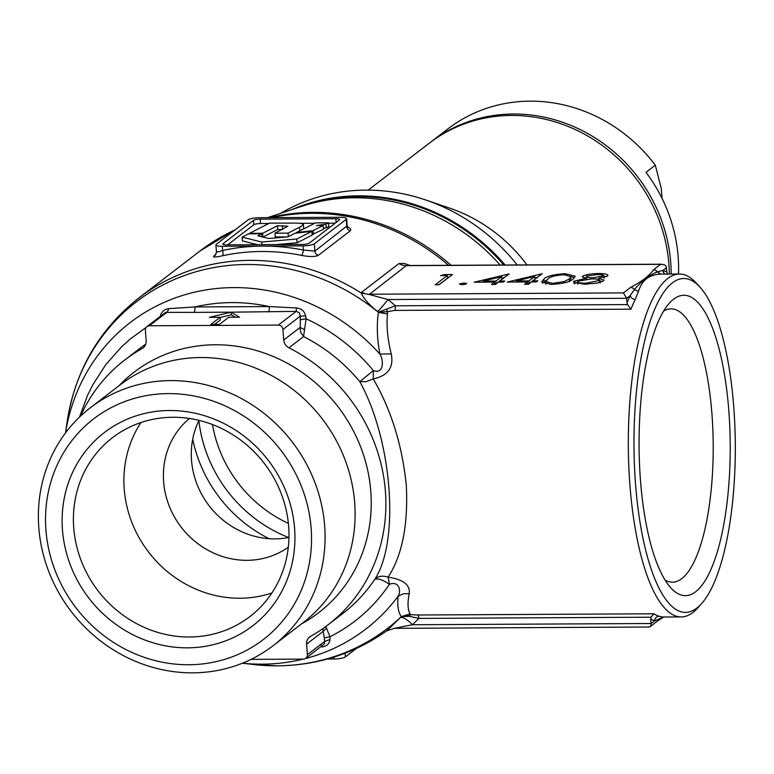 <?xml version="1.0" encoding="UTF-8"?>
<svg xmlns="http://www.w3.org/2000/svg" width="774" height="774" viewBox="0 0 774 774"><rect width="100%" height="100%" fill="white"/><g stroke="black" fill="none" stroke-linecap="round" stroke-linejoin="round"><path stroke-width="1.16" d="M662.022 198.338L661.267 188.421L655.307 165.181A153.397 142.426 -127.5 0 0 530.074 101.152A153.397 142.426 -127.5 0 0 447.875 128.91L431.137 141.768A153.397 142.426 52.5 0 1 513.336 114.01A153.397 142.426 52.5 0 1 671.164 274.083M430.209 142.484A153.397 142.426 52.5 0 1 431.137 141.768M655.307 165.181L646.009 172.331A153.397 142.426 52.5 0 1 678.498 274.044M669.297 274.093A153.397 142.426 -127.5 0 0 511.469 115.442A153.397 142.426 -127.5 0 0 429.27 143.2L368.182 190.114M212.482 424.549A126.326 117.29 -127.5 0 0 288.383 523.379M517.226 264.96A189.495 175.94 -127.5 0 0 425.739 199.992A189.495 175.94 -127.5 0 0 365.812 190.114A189.495 175.94 -127.5 0 0 280.749 213.276M526.959 264.901A153.397 142.426 -127.5 0 0 449.694 208.138L425.739 199.992M249.499 233.332L269.468 223.135L297.09 223.096L301.792 223.522L303.379 224.383L301.221 226.376L288.073 233.129L274.983 233.197L287.889 226.172L277.421 225.747L262.676 233.264L249.499 233.332L249.538 233.854M262.676 233.264L262.715 237.018M277.421 225.747L277.702 229.501L262.957 237.018M282.326 229.472L277.702 229.501M274.983 233.197L275.263 236.95L287.309 236.892M288.073 233.129L288.344 236.68M296.442 232.761L295.668 233.158M303.379 224.383L303.66 228.137L302.789 229.317M242.117 237.144L261.709 242.039L296.819 239.011L311.883 231.339L295.01 233.235L288.063 236.825L268.646 238.498L257.819 235.799L261.767 233.787L248.58 233.854L242.117 237.144L242.407 240.907L257.597 244.69M261.709 242.039L261.902 244.671M275.825 244.594L297.1 242.765L312.164 235.093L311.883 231.339M296.819 239.011L297.1 242.765M261.767 233.787L261.989 236.834M296.423 232.529L313.064 230.652L323.213 225.515L316.469 225.553L325.902 224.141L326.183 227.895L328.805 226.588L328.524 222.835L315.502 222.902L296.423 232.529L296.461 233.071M325.902 224.141L328.524 222.835M312.125 234.541L323.493 229.268L323.213 225.515M313.064 230.652L313.344 234.406M323.426 228.311L326.183 227.895M335.239 223.144L328.553 223.173M314.805 223.251L300.438 223.318M268.781 223.483L260.519 223.531A5.418 1.161 -4.3 0 0 253.766 224.779L227.633 244.845M696.871 608.064A166.932 50.658 89.7 0 0 701.602 603.614A166.932 50.658 89.7 0 0 735.3 445.195A166.932 50.658 89.7 0 0 699.957 287.135A166.932 50.658 89.7 0 0 672.413 282.849A166.932 50.658 89.7 0 0 635.473 483.218A166.932 50.658 89.7 0 0 696.871 608.064M701.602 603.614L697.761 607.909A171.441 52.022 -90.3 0 1 692.904 612.476A171.441 52.022 -90.3 0 1 681.236 616.926A171.441 52.022 -90.3 0 1 629.852 484.263A171.441 52.022 -90.3 0 1 667.788 278.476A171.441 52.022 -90.3 0 1 679.456 274.035A171.441 52.022 -90.3 0 1 696.068 282.878L699.957 287.135M172.931 417.273A112.791 104.722 -127.5 0 0 112.491 437.678A112.791 104.722 -127.5 0 0 81.251 560.889A112.791 104.722 -127.5 0 0 189.456 637.002A112.791 104.722 -127.5 0 0 249.896 616.597A112.791 104.722 -127.5 0 0 281.136 493.386A112.791 104.722 -127.5 0 0 172.931 417.273M169.612 410.52A121.818 113.101 52.5 0 1 294.604 528.574A121.818 113.101 52.5 0 1 187.453 647.838A121.818 113.101 52.5 0 1 62.462 529.784A121.818 113.101 52.5 0 1 169.612 410.52M168.345 393.608A139.185 129.229 -127.5 0 0 45.918 529.871A139.185 129.229 -127.5 0 0 188.73 664.75A139.185 129.229 -127.5 0 0 311.158 528.487A139.185 129.229 -127.5 0 0 168.345 393.608M170.735 380.605A150.011 139.281 52.5 0 1 314.65 481.834A150.011 139.281 52.5 0 1 273.096 645.7A150.011 139.281 52.5 0 1 192.716 672.848A150.011 139.281 52.5 0 1 48.801 571.618A150.011 139.281 52.5 0 1 90.355 407.753A150.011 139.281 52.5 0 1 170.735 380.605M391.228 353.912L379.85 354.037C377.054 338.48 376.58 324.587 378.447 312.367L387.648 311.603L387.455 313.954C386.332 325.757 387.59 339.08 391.228 353.912C393.995 367.389 387.997 375.729 373.232 378.931C391.209 409.736 402.238 445.234 406.302 485.424C408.266 524.772 402.209 555.345 388.142 577.143C403.312 579.465 410.346 584.951 409.252 593.61C407.414 602.801 407.666 609.544 410.007 613.85L410.433 614.662L417.767 615.001A4.509 1.374 -90.3 0 1 418.86 618.407L409.388 616.307L401.319 616.626C398.223 612.398 397.139 605.607 398.068 596.261C401.067 592.304 399.935 580.316 389.409 584.302C374.074 606.942 354.269 624.434 329.995 636.77L329.956 639.547C329.463 643.794 326.792 646.28 321.945 646.987L321.287 645.381M386.294 309.194L378.447 312.232A206.048 191.313 -127.5 0 0 377.635 311.564C369.082 304.821 363.625 298.648 361.284 293.046L369.198 294.459L387.948 299.538A219.129 203.465 52.5 0 1 395.35 305.798A4.509 1.374 -90.3 0 1 394.866 310.403L387.648 311.603L386.294 309.194L395.35 305.798L627.521 304.588L627.017 302.692A175.959 53.396 -90.3 0 1 630.239 295.571L634.332 289.573A4.509 4.189 -127.5 0 0 630.481 287.454C641.849 281.543 649.521 275.65 653.498 269.778L660.599 264.321L406.244 265.646L369.198 294.459M160.15 316.634C161.389 311.816 164.311 309.145 168.906 308.632L194.922 306.949A4.509 1.374 -90.3 0 1 193.926 312.367L165.626 312.348L146.915 326.589A4.509 4.189 -127.5 0 0 145.367 330.188L146.16 340.753A9.027 8.379 52.5 0 1 143.055 347.952A9.027 8.379 52.5 0 1 142.116 348.571A166.932 154.993 -127.5 0 0 124.701 360.045A166.932 154.993 -127.5 0 0 80.506 416.141M665.03 580.016A136.659 41.467 89.7 0 0 672.461 582.183A136.659 41.467 89.7 0 0 681.759 578.642A136.659 41.467 89.7 0 0 711.993 414.612A136.659 41.467 89.7 0 0 671.039 308.865A136.659 41.467 89.7 0 0 663.637 311.109M695.642 591.762A150.195 45.579 -90.3 0 1 670.865 587.901A150.195 45.579 -90.3 0 1 639.063 445.698A150.195 45.579 -90.3 0 1 669.384 303.156A150.195 45.579 -90.3 0 1 673.641 299.161A150.195 45.579 -90.3 0 1 728.876 411.487A150.195 45.579 -90.3 0 1 695.642 591.762M271.897 592.971A112.791 104.722 52.5 0 1 239.95 598.225A112.791 104.722 52.5 0 1 139.146 537.795A112.791 104.722 52.5 0 1 140.994 422.527M288.305 547.208A81.212 75.407 52.5 0 1 246.935 560.318A81.212 75.407 52.5 0 1 169.554 506.844A81.212 75.407 52.5 0 1 189.437 418.473M288.954 537.466A81.212 75.407 52.5 0 1 274.847 538.888A81.212 75.407 52.5 0 1 204.791 499.578A81.212 75.407 52.5 0 1 199.015 420.359M269.1 538.704A135.353 125.669 52.5 0 1 192.707 439.226M288.644 537.524A135.353 125.669 52.5 0 1 198.879 420.64M679.456 274.035L660.899 274.131C649.512 274.344 642.033 280.082 638.473 291.353L635.27 299.393A4.509 3.667 26.1 0 1 630.239 295.571L626.688 298.29L627.017 302.692M663.792 617.013L654.698 620.777A4.509 4.276 107.1 0 1 659.1 616.268L662.883 617.013L681.236 616.926M301.647 623.776A151.598 140.752 -127.5 0 0 364.273 457.347A151.598 140.752 -127.5 0 0 215.269 344.778A151.598 140.752 -127.5 0 0 118.915 385.829M273.096 645.7L303.127 622.635A150.011 139.281 -127.5 0 0 344.682 458.779A150.011 139.281 -127.5 0 0 200.766 357.54A150.011 139.281 -127.5 0 0 120.386 384.688L90.355 407.753M500.11 265.047A190.394 176.782 -127.5 0 0 354.618 197.786A190.394 176.782 -127.5 0 0 301.231 206.474L267.494 217.678M301.531 255.381A4.509 1.151 101.3 0 0 303.389 250.05L314.883 251.105A4.509 4.189 -127.5 0 0 318.366 255.333C315.182 256.891 309.571 256.91 301.531 255.381A207.538 192.697 -127.5 0 0 261.67 251.502A207.538 192.697 -127.5 0 0 222.428 255.788C215.133 257.394 212.328 257.423 214.021 255.875L215.965 254.385M222.254 246.296L303.079 245.871A9.027 1.935 -4.3 0 0 314.331 243.791L346.23 219.294A9.027 1.935 -4.3 0 0 346.626 218.665A9.027 1.935 -4.3 0 0 340.289 217.3L259.464 217.717A9.027 1.935 -4.3 0 0 248.212 219.806L216.323 244.303A9.027 1.935 -4.3 0 0 215.917 244.932A9.027 1.935 -4.3 0 0 222.254 246.296L222.573 250.466A212.047 196.886 52.5 0 1 262.667 246.084A212.047 196.886 52.5 0 1 303.389 250.05L303.079 245.871M356.33 648.496L345.398 656.894A9.027 1.935 175.7 0 1 334.136 658.984L327.479 659.013M565.252 273.686L575.208 276.221L573.099 278.979C570.38 281.881 563.114 283.69 551.281 284.416L541.616 281.997L543.88 279.124C546.386 276.241 553.507 274.422 565.252 273.686L565.33 274.751M491.5 284.464L494.567 282.104L474.172 282.21L508.992 273.977L499.791 281.039L504.745 281.02L503.39 282.065L498.427 282.084L495.36 284.445L491.5 284.464M435.288 284.755L447.208 275.592L440.599 275.631L444.479 274.577L452.432 274.528L439.139 284.735L435.288 284.755M466.538 283.874L461.846 284.745L459.369 283.913L464.061 283.042L466.722 283.603M524.569 284.29L527.636 281.939L507.241 282.046L542.061 273.803L532.86 280.865L537.814 280.846L536.45 281.891L531.496 281.92L528.429 284.271L524.569 284.29M582.735 276.192C586.053 274.528 591.384 273.628 598.747 273.512C605.761 273.58 608.683 274.441 607.503 276.095L598.621 278.263L603.943 280.082L603.391 280.933L597.393 283.061L584.515 284.242L573.476 282.104L574.076 281.165L586.199 278.321L582.319 276.86L582.735 276.192L582.832 277.469M607.967 275.351L607.503 276.095M638.473 291.353L634.332 289.573C641.917 280.836 649.579 274.944 657.349 271.897L663.008 270.407L666.888 272.071L666.037 266.13L664.673 264.872L660.599 264.321M650.808 619.113L651.031 617.207L418.86 618.407A219.129 203.465 52.5 0 1 412.397 624.744L651.147 623.505L654.698 620.777A175.959 53.396 -90.3 0 1 650.808 619.113L651.06 625.053L650.15 626.669L648.506 626.901M268.259 311.98A4.509 1.374 -90.3 0 0 269.255 306.562A180.226 167.339 -127.5 0 0 231.774 302.595A180.226 167.339 -127.5 0 0 194.922 306.949L269.255 306.562L296.452 307.965C301.386 308.439 304.443 311.071 305.624 315.879L300.302 316.131L299.383 312.764L296.171 311.38L231.097 312.174L209.406 317.35L220.145 317.301L210.847 324.441L219.448 324.393L228.746 317.253L239.495 317.195L231.097 312.174L193.926 312.367M251.018 659.38L303.418 659.1A4.509 4.189 -127.5 0 0 307.384 654.688L306.591 644.132A9.027 8.379 52.5 0 1 309.687 636.925A9.027 8.379 52.5 0 1 310.635 636.305A166.932 154.993 -127.5 0 0 328.05 624.831A166.932 154.993 -127.5 0 0 288.944 347.807A9.027 8.379 52.5 0 1 283.729 340.038L282.926 329.472A4.509 4.189 -127.5 0 0 278.301 325.099L149.334 325.777A4.509 4.189 -127.5 0 0 146.915 326.589M328.05 624.831L342.669 613.608A166.932 154.993 -127.5 0 0 374.674 579.465C377.712 578.081 382.617 579.697 389.409 584.302L388.142 577.143C382.491 575.343 378.002 576.117 374.674 579.465C400.003 541.413 392.292 440.213 359.804 381.65A166.932 154.993 -127.5 0 0 303.563 336.584L300.989 332.714L300.302 330.169L300.302 316.131L282.926 329.472M305.836 658.287L324.287 643.997L324.761 641.346L322.855 628.643M214.504 324.422L220.348 319.933L220.145 317.301M220.164 317.466L231.291 314.805L231.097 312.174M231.291 314.805L235.315 317.214M305.624 315.879L306.088 318.772L303.563 336.584L288.944 347.807M325.786 626.543L329.995 636.77L324.393 637.853M666.888 272.071L667.391 273.977M409.465 265.627L406.244 265.646A13.535 12.568 -127.5 0 1 399.016 263.528L404.309 263.489L410.201 265.511M660.899 274.131L657.349 271.897A4.509 4.189 -127.5 0 0 653.498 269.778M377.635 311.564A13.535 1.248 129 0 0 387.948 299.538L626.688 298.29L623.389 292.901L630.481 287.454M386.681 630.868L400.622 617.362A13.535 5.002 46.9 0 1 412.397 624.744L394.305 628.333L386.681 630.868L394.305 628.333M662.96 617.013L659.129 619.297A4.509 4.189 52.5 0 1 658.016 620.632L650.15 626.669M635.27 299.393A171.441 52.022 89.7 0 0 630.984 309.184L627.521 304.588M651.031 617.207L653.885 613.782A171.441 52.022 89.7 0 0 659.1 616.268M387.455 313.954L378.447 312.367A206 191.275 -127.5 0 0 246.809 264.505A206 191.275 -127.5 0 0 67.115 421.907C75.165 370.765 99.101 329.434 138.923 297.922A207.538 192.697 52.5 0 1 250.128 260.364A207.538 192.697 52.5 0 1 361.284 293.046L361.806 292.108A13.535 12.568 -127.5 0 0 369.034 294.226L623.389 292.901M300.476 319.778L306.088 318.772C332.191 330.846 354.608 348.116 373.339 370.582L359.804 381.65L365.899 381.717L373.232 378.931L373.339 370.582C384.475 374.606 383.527 359.262 379.85 354.037A193.307 179.481 52.5 0 0 233.777 287.589A193.307 179.481 52.5 0 0 65.529 432.898M409.252 593.61L403.273 593.813L398.068 596.261A193.307 179.481 52.5 0 1 305.43 658.558M410.007 613.85L401.319 616.626A206 191.275 -127.5 0 1 276.976 665.824A206 191.275 -127.5 0 1 253.427 664.508L277.46 665.843C317.785 665.398 354.192 653.74 386.69 630.858M409.388 616.307L410.433 614.662L401.338 616.684A206.048 191.313 -127.5 0 1 400.622 617.362M307.384 654.688L324.761 641.346L329.956 639.547M306.591 644.132L323.039 631.497L326.657 627.917M168.906 308.632L167.203 312.048L149.334 325.777M296.452 307.965L296.171 311.38L278.301 325.099M304.221 329.55L300.167 327.402L283.729 340.038M664.808 274.112L663.289 272.119L663.008 270.407L666.559 267.678M438.945 284.735L447.411 278.234L447.208 275.592M444.557 275.612L444.479 274.577M448.968 277.189L447.333 277.198M464.177 284.571L464.061 283.042M494.741 284.445L494.567 282.104M499.869 282.084L499.791 281.039M508.247 274.547L508.208 273.977M504.242 277.624L501.823 278.214M501.697 276.628L501.9 279.269L496.124 283.7L495.931 281.059L501.697 276.628L483.121 281.126L495.931 281.059M483.199 282.171L483.121 281.126M496.124 283.7L494.692 283.71M527.81 284.271L527.636 281.939M532.938 281.91L532.86 280.865M541.316 274.373L541.278 273.812M537.301 277.45L534.892 278.04M534.766 276.453L534.969 279.095L529.193 283.526L529 280.894L534.766 276.453L516.181 280.952L529 280.894M516.268 281.997L516.181 280.952M529.193 283.526L527.752 283.536M574.531 277.673L571.019 276.637M546.531 280.159L544.083 281.765L543.88 279.124M544.083 281.765L542.526 283.158M552.849 284.387L552.771 283.361L564.275 281.562L569.238 278.988L571.019 276.618L564.014 274.731C554.919 275.389 549.501 276.85 547.75 279.104L545.718 281.562L552.771 283.361M564.372 282.868L564.275 281.562M569.441 281.63L569.238 278.988M571.019 276.618L570.602 280.575M598.824 274.567L598.747 273.512M606.187 276.773L603.991 276.395M586.392 277.508L584.573 278.04M586.266 279.162L586.199 278.321M574.269 283.806L574.076 281.165M577.578 282.413L575.024 283.342M598.718 279.598L598.621 278.263M602.327 281.562L599.927 281.059M603.797 277.46L603.691 276.076C604.146 275.022 601.969 274.509 597.17 274.557L586.576 276.192L586.518 279.23M593.145 278.882L593.068 277.827L603.933 275.689L604.136 278.33M586.576 276.192C586.16 277.256 588.327 277.808 593.068 277.827M599.627 282.52L599.511 280.972C600.276 279.608 597.702 278.911 591.8 278.872L577.897 281.175L577.733 284.387M586.005 284.222L585.928 283.197L599.879 280.411L600.073 283.042M577.897 281.175C577.085 282.558 579.765 283.226 585.928 283.197M253.437 220.387L223.135 243.655A5.418 1.161 -4.3 0 0 222.893 244.033A5.418 1.161 -4.3 0 0 226.695 244.855L302.363 244.458A5.418 1.161 -4.3 0 0 309.116 243.21L339.409 219.942A5.418 1.161 -4.3 0 0 339.651 219.564A5.418 1.161 -4.3 0 0 335.848 218.742L260.19 219.139A5.418 1.161 -4.3 0 0 253.437 220.387L253.766 224.779M216.865 251.618C215.801 252.527 217.697 252.15 222.573 250.466A4.509 1.538 77.7 0 1 222.428 255.788M314.331 243.791L314.883 251.105L347.158 225.805L347.739 227.343L346.791 226.734M347.323 226.588L350.293 228.562L350.806 229.394L350.264 230.836L318.366 255.333M503.835 265.027A188.962 175.446 -127.5 0 0 358.023 196.644A188.962 175.446 -127.5 0 0 305.343 205.168M505.103 265.018A189.495 175.94 -127.5 0 0 358.362 195.841A189.495 175.94 -127.5 0 0 291.75 209.628M282.433 225.718L282.694 229.288M299.577 227.266L299.848 230.797M448.552 265.308A207.538 192.697 -127.5 0 0 311.419 213.295A207.538 192.697 -127.5 0 0 271.838 217.658M235.073 229.897A207.538 192.697 -127.5 0 0 200.214 250.853L235.625 229.472M269.497 217.668A207.2 192.387 52.5 0 1 313.064 212.376A207.2 192.387 52.5 0 1 451.116 265.298M303.273 659.1A193.307 179.481 52.5 0 1 262.086 664.169A193.307 179.481 52.5 0 1 242.397 663.202M79.499 417.089L87.491 395.475L92.832 384.726L105.767 364.689L121.489 346.907L130.293 338.983L146.131 327.402M630.984 309.184L394.866 310.403M417.767 615.001L653.885 613.782M334.136 658.984L334 657.097M345.117 653.227L345.398 656.894M142.116 348.571L143.896 347.197M145.744 344.159A166.932 154.993 -127.5 0 0 139.31 348.813L124.701 360.045M361.806 292.108L399.016 263.528M350.264 230.836A4.509 4.189 -127.5 0 1 346.781 226.618L346.23 219.294M260.519 223.531L260.19 219.139M336.129 222.467L335.848 218.742M223.193 244.371L223.135 243.655M214.021 255.875A4.509 4.189 -127.5 0 0 215.317 255.217L216.459 252.072L215.917 244.932M200.214 250.853L138.923 297.922M242.368 663.221L253.427 664.508M65.509 432.918L67.115 421.907M406.882 265.53L661.867 264.205M394.498 628.333L649.163 627.017M663.85 617.013L658.016 620.632M545.922 284.193L545.718 281.562M347.168 225.805L346.626 218.665"/></g></svg>
